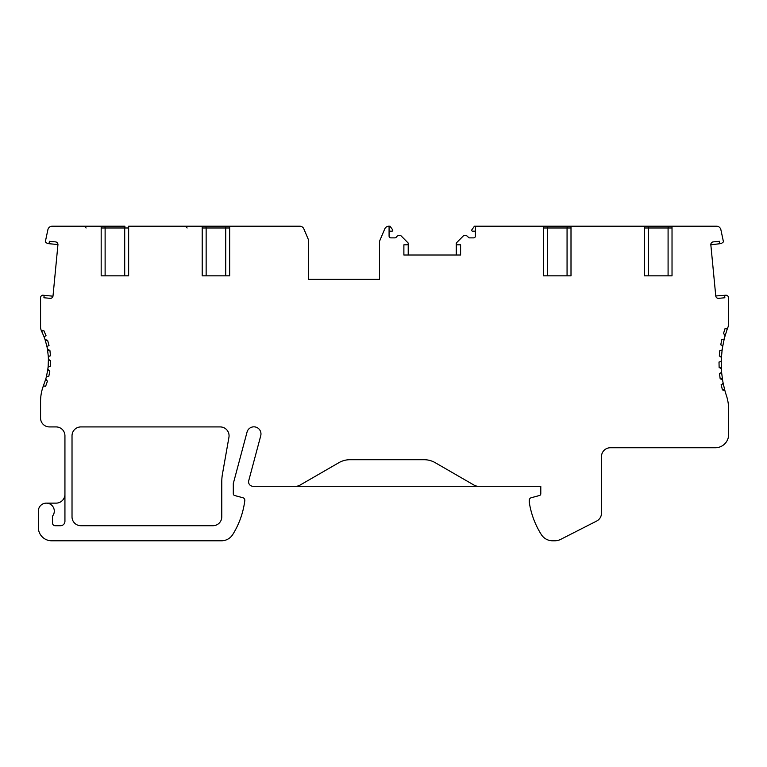 <?xml version="1.0" encoding="UTF-8"?>
<svg xmlns="http://www.w3.org/2000/svg" width="767" height="767" viewBox="0 0 767 767"><rect width="100%" height="100%" fill="white"/><g stroke="black" fill="none" stroke-linecap="round" stroke-linejoin="round"><path stroke-width="1.15" d="M389.08 231.174L391.889 231.174A0.882 0.882 0 0 0 392.608 229.764L390.039 226.207L389.08 226.207L389.08 236.111A1.774 1.774 0 0 0 390.854 237.875L394.861 237.875A1.774 1.774 0 0 0 396.328 237.089A3.768 3.768 0 0 1 400.94 235.728L408.092 242.928A1.323 1.323 0 0 1 408.217 243.494L408.217 255.008M48.168 366.147L48.129 367.115L50.43 366.166L50.641 360.758L48.398 359.263L48.168 366.147A66.461 66.461 0 0 1 47.822 369.272L46.557 376.051A66.461 66.461 0 0 1 45.752 379.09L43 386.923L44.524 386.06A1.333 1.333 0 0 0 43 386.923A44.304 44.304 0 0 0 40.565 401.409L40.565 418.063A8.859 8.859 0 0 0 49.424 426.922L56.077 426.922A8.859 8.859 0 0 1 64.936 435.781L64.936 521.292A4.429 4.429 0 0 1 60.507 525.721L55.186 525.721A2.656 2.656 0 0 1 52.53 523.065L52.53 516.114A7.977 7.977 0 0 0 46.327 503.133A7.977 7.977 0 0 0 38.35 511.1L38.35 527.495A13.288 13.288 0 0 0 51.638 540.793L221.471 540.793A13.288 13.288 0 0 0 232.756 534.522A84.178 84.178 0 0 0 244.817 500.467L244.817 500.295A2.656 2.656 0 0 0 242.851 497.725L234.616 495.511A1.774 1.774 0 0 1 233.302 493.795L233.302 483.546L247.032 432.128A7.085 7.085 0 0 1 260.972 433.949A7.085 7.085 0 0 1 260.732 435.781L248.729 480.717A4.429 4.429 0 0 0 253.014 486.288L478.474 486.288A8.859 8.859 0 0 1 474.044 485.108L435.196 462.674A22.157 22.157 0 0 0 424.122 459.711L349.973 459.711A22.157 22.157 0 0 0 338.889 462.674L300.041 485.108A8.859 8.859 0 0 1 295.611 486.288M101.177 226.207L104.887 226.207L105.117 227.981L101.177 227.981L101.177 275.832L101.177 226.207L52.223 226.207A4.429 4.429 0 0 0 47.89 229.716L45.301 241.864L47.113 243.302A1.333 1.333 0 0 0 49.261 242.391L49.366 241.298L55.54 241.893A2.656 2.656 0 0 1 57.928 244.798L53.009 295.957A2.656 2.656 0 0 1 50.104 298.344L43.93 297.749L44.035 296.656A1.333 1.333 0 0 0 42.099 295.353L41.993 295.4A2.656 2.656 0 0 0 40.565 297.759L40.565 326.982A8.859 8.859 0 0 0 41.15 330.155A1.333 1.333 0 0 0 42.751 330.96L41.15 330.155L44.361 337.47L44.994 336.243A1.333 1.333 0 0 0 44.438 337.825A66.461 66.461 0 0 1 45.032 339.541L47.113 347.125L47.918 346.003A1.333 1.333 0 0 0 47.132 347.489A66.461 66.461 0 0 1 47.468 349.273L48.379 357.086L49.337 356.099A1.333 1.333 0 0 0 48.34 357.441A66.461 66.461 0 0 1 48.398 359.263A1.333 1.333 0 0 0 49.491 360.548M722.255 384.162L721.143 384.603L722.428 389.866L724.94 390.719L723.08 383.04L722.255 384.162A1.333 1.333 0 0 0 723.06 382.675A101.906 101.906 0 0 1 722.562 379.866L721.555 372.024L720.606 373.05A1.333 1.333 0 0 0 721.574 371.659A101.906 101.906 0 0 1 721.392 368.812L721.239 360.912L720.184 361.823A1.333 1.333 0 0 0 721.296 360.557A101.906 101.906 0 0 1 721.421 357.7L722.13 349.829L720.99 350.624A1.333 1.333 0 0 0 722.236 349.484A101.906 101.906 0 0 1 722.667 346.655L724.23 338.909L723.003 339.57A1.333 1.333 0 0 0 724.364 338.573A101.906 101.906 0 0 1 725.103 335.812L727.499 328.286L726.215 328.813A1.333 1.333 0 0 0 727.672 327.96A101.906 101.906 0 0 1 728.056 326.953A8.859 8.859 0 0 0 728.65 323.77L728.65 297.701A2.656 2.656 0 0 0 727.241 295.64L726.675 295.353A1.333 1.333 0 0 0 724.738 296.656L724.844 297.749L718.669 298.344A2.656 2.656 0 0 1 715.764 295.957L710.836 244.798L720.99 243.58M721.421 357.623A1.333 1.333 0 0 0 720.395 356.329L721.421 357.7A1.333 1.333 0 0 0 721.421 357.623M722.687 346.435A1.333 1.333 0 0 0 721.795 345.188L722.667 346.655A1.333 1.333 0 0 0 722.687 346.435M725.151 335.457A1.333 1.333 0 0 0 724.403 334.259L725.103 335.812A1.333 1.333 0 0 0 725.151 335.457M475.396 231.174L472.587 231.174A0.882 0.882 0 0 1 471.868 229.764L474.437 226.207L716.551 226.207A4.429 4.429 0 0 1 720.884 229.716L723.463 241.864L721.661 243.302A1.333 1.333 0 0 1 719.513 242.391L719.408 241.298L713.233 241.893A2.656 2.656 0 0 0 710.836 244.798M57.947 244.558L47.813 243.59M42.837 295.209L52.971 296.187M43.978 336.588A66.461 66.461 0 0 1 44.438 337.825M46.864 346.195A66.461 66.461 0 0 1 47.132 347.489M48.273 356.118A66.461 66.461 0 0 1 48.34 357.441M46.557 376.051L46.375 377L47.583 376.348A1.333 1.333 0 0 0 46.231 377.335M64.936 494.264A8.859 8.859 0 0 1 56.077 503.133L46.327 503.133M723.358 384.181A101.906 101.906 0 0 1 723.06 382.675M721.709 373.193A101.906 101.906 0 0 1 721.574 371.659M721.268 362.082A101.906 101.906 0 0 1 721.296 360.557M722.035 350.998A101.906 101.906 0 0 1 722.236 349.484M724 340.059A101.906 101.906 0 0 1 724.364 338.573M727.145 329.407A101.906 101.906 0 0 1 727.672 327.96M725.966 295.209L715.764 295.957M456.26 255.008L456.26 243.494M547.245 226.207L547.475 227.981L543.535 227.981L543.535 275.832L543.535 226.207M567.292 226.207L567.062 227.981L547.475 227.981L547.475 275.832M205.911 226.207L206.141 227.981L202.2 227.981L202.2 275.832L202.2 226.207L225.958 226.207L225.728 227.981L206.141 227.981L206.141 275.832M104.887 226.207L124.935 226.207L124.705 227.981L105.117 227.981L105.117 275.832M648.268 226.207L648.498 227.981L644.558 227.981L644.558 275.832L644.558 226.207M668.316 226.207L668.086 227.981L648.498 227.981L648.498 275.832M408.217 243.494A1.323 1.323 0 0 1 406.893 244.817L403.883 244.817L403.883 255.008L460.593 255.008L460.593 244.817L457.583 244.817A1.333 1.333 0 0 1 456.384 242.909L463.536 235.728A3.768 3.768 0 0 1 468.148 237.089A1.774 1.774 0 0 0 469.615 237.875L473.623 237.875A1.774 1.774 0 0 0 475.396 236.111L475.396 226.207M726.215 328.813L725.036 328.621L723.406 333.779L724.403 334.259M723.003 339.57L721.814 339.513L720.759 344.814L721.795 345.188M720.99 350.624L719.791 350.692L719.321 356.08L720.395 356.329M720.184 361.823L719.005 362.024L719.13 367.431L721.392 368.812A1.333 1.333 0 0 0 720.223 367.566M720.606 373.05L719.456 373.376L720.165 378.735L722.562 379.866A1.333 1.333 0 0 0 721.268 378.745M478.474 486.288L540.793 486.288L540.793 493.795A1.774 1.774 0 0 1 539.479 495.511L531.234 497.725A2.656 2.656 0 0 0 529.268 500.295L529.268 502.241A84.178 84.178 0 0 0 541.339 534.599A13.288 13.288 0 0 0 552.576 540.793L554.723 540.793A13.288 13.288 0 0 0 560.754 539.345L596.649 521.052A8.859 8.859 0 0 0 601.491 513.152L601.491 456.605A8.859 8.859 0 0 1 610.35 447.746L715.362 447.746A13.288 13.288 0 0 0 728.65 434.458L728.65 409.473A44.304 44.304 0 0 0 726.407 395.561A101.906 101.906 0 0 1 724.94 390.719A1.333 1.333 0 0 0 723.53 389.751M44.524 386.06L45.627 386.28L47.449 381.18L45.752 379.09A1.333 1.333 0 0 0 46.404 380.633M47.583 376.348L48.791 376.405L49.817 371.094L47.822 369.272A1.333 1.333 0 0 0 48.704 370.71M49.232 366.29A1.333 1.333 0 0 0 48.043 367.47M49.337 356.099L50.507 355.802L49.903 350.414L47.468 349.273A1.333 1.333 0 0 0 48.733 350.385M47.918 346.003L49.021 345.533L47.621 340.308L45.032 339.541A1.333 1.333 0 0 0 46.461 340.443M44.994 336.243L46.01 335.61L43.844 330.654L42.751 330.96M346.722 279.38L379.512 279.38L379.512 241.279L384.766 228.911A4.429 4.429 0 0 1 388.84 226.207L389.08 226.207M341.411 279.38L308.622 279.38L308.622 240.138L303.857 228.911A4.429 4.429 0 0 0 299.772 226.207L225.958 226.207M72.021 516.862A8.859 8.859 0 0 0 80.88 525.721L212.919 525.721A8.859 8.859 0 0 0 221.778 516.862L221.778 481.753A44.304 44.304 0 0 1 222.449 474.054L228.93 437.324A8.859 8.859 0 0 0 220.206 426.922L80.88 426.922A8.859 8.859 0 0 0 72.021 435.781L72.021 516.862M308.622 279.38L379.512 279.38M567.062 275.832L567.062 227.981L571.003 227.981L571.003 275.832L571.003 226.207M225.728 275.832L225.728 227.981L229.669 227.981L229.669 275.832L229.669 226.207M124.705 275.832L124.705 227.981L128.645 227.981L128.645 275.832L128.645 226.207L202.2 226.207M668.086 275.832L668.086 227.981L672.026 227.981L672.026 275.832L672.026 226.207M543.535 275.832L571.003 275.832M644.558 275.832L672.026 275.832M128.645 275.832L101.177 275.832M202.2 275.832L229.669 275.832M187.129 227.981L185.365 226.207M86.115 227.981L84.341 226.207"/></g></svg>
